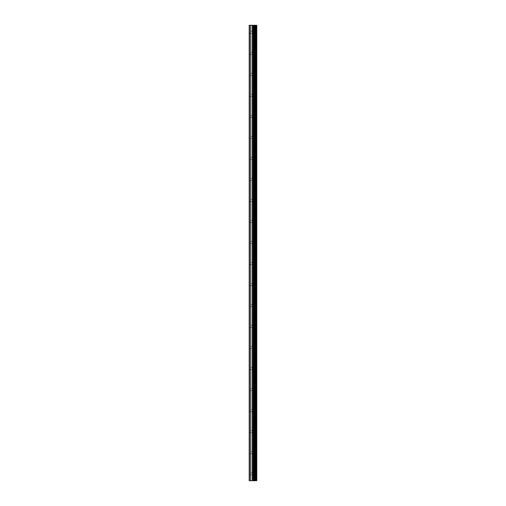 <?xml version="1.0" encoding="UTF-8"?>
<svg xmlns="http://www.w3.org/2000/svg" width="506" height="506" viewBox="0 0 506 506"><rect width="100%" height="100%" fill="white"/><g stroke="black" fill="none" stroke-linecap="round" stroke-linejoin="round"><path stroke-width="0.38" stroke-dasharray="2.53 1.9" d="M254.48 473.692L254.48 474.717L254.48 473.692M249.199 473.692L249.199 474.717L249.199 473.692M254.48 452.674L254.48 453.699L254.48 452.674M249.199 452.674L249.199 453.699L249.199 452.674M254.48 431.656L254.48 432.681L254.48 431.656M249.199 431.656L249.199 432.681L249.199 431.656M254.48 410.638L254.48 409.62L254.48 410.638M249.199 410.638L249.199 409.62L249.199 410.638M254.48 389.62L254.48 388.602L254.48 389.62M249.199 389.62L249.199 388.602L249.199 389.62M254.48 368.602L254.48 367.584L254.48 368.602M249.199 368.602L249.199 367.584L249.199 368.602M254.48 347.584L254.48 346.559L254.48 347.584M249.199 347.584L249.199 346.559L249.199 347.584M254.48 326.566L254.48 325.541L254.48 326.566M249.199 326.566L249.199 325.541L249.199 326.566M254.48 305.548L254.48 304.523L254.48 305.548M249.199 305.548L249.199 304.523L249.199 305.548M254.48 284.53L254.48 283.505L254.48 284.53M249.199 284.53L249.199 283.505L249.199 284.53M254.48 263.512L254.48 262.487L254.48 263.512M249.199 263.512L249.199 262.487L249.199 263.512M254.48 242.488L254.48 243.512L254.48 242.488M249.199 242.488L249.199 243.512L249.199 242.488M254.48 221.47L254.48 222.495L254.48 221.47M249.199 221.47L249.199 222.495L249.199 221.47M254.48 200.452L254.48 201.477L254.48 200.452M249.199 200.452L249.199 201.477L249.199 200.452M254.48 179.434L254.48 180.459L254.48 179.434M249.199 179.434L249.199 180.459L249.199 179.434M254.48 158.416L254.48 159.441L254.48 158.416M249.199 158.416L249.199 159.441L249.199 158.416M254.48 137.398L254.48 138.416L254.48 137.398M249.199 137.398L249.199 138.416L249.199 137.398M254.48 116.38L254.48 115.362L254.48 116.38M249.199 116.38L249.199 115.362L249.199 116.38M254.48 95.362L254.48 94.344L254.48 95.362M249.199 95.362L249.199 94.344L249.199 95.362M254.48 74.344L254.48 73.319L254.48 74.344M249.199 74.344L249.199 73.319L249.199 74.344M254.48 53.326L254.48 52.301L254.48 53.326M249.199 53.326L249.199 52.301L249.199 53.326M254.48 32.308L254.48 31.283L254.48 32.308M249.199 32.308L249.199 31.283L249.199 32.308M253.645 480.7L252.254 480.7L253.645 480.7M252.254 480.7L253.576 480.7L252.254 480.7M256.548 480.7L249.199 480.7L249.199 25.3L249.199 480.7L249.395 25.3L256.801 25.3L256.801 480.7L256.548 25.3M253.645 25.3L253.044 25.3L253.645 25.3M252.949 25.3L252.349 25.3L252.949 25.3M249.199 480.7L249.199 25.3L249.199 480.7M249.496 480.7L249.496 25.3M250.698 480.7L250.698 25.3M252.298 480.7L252.298 25.3M253.101 480.7L253.101 25.3M253.253 480.7L253.253 25.3M254.025 480.7L254.025 25.3M254.663 480.7L254.663 25.3M255.144 480.7L255.144 25.3M255.783 480.7L255.783 25.3M249.395 480.7L249.395 25.3L249.395 480.7M249.199 474.717L254.48 474.717L255.068 473.692L254.48 472.674L249.199 472.674M249.199 453.699L254.48 453.699L255.068 452.674L254.48 451.656L249.199 451.656M249.199 432.681L254.48 432.681L255.068 431.656L254.48 430.638L249.199 430.638M249.199 411.656L254.48 411.656L255.068 410.638L254.48 409.62L249.199 409.62M249.199 390.638L254.48 390.638L255.068 389.62L254.48 388.602L249.199 388.602M249.199 369.62L254.48 369.62L255.068 368.602L254.48 367.584L249.199 367.584M249.199 348.602L254.48 348.602L255.068 347.584L254.48 346.559L249.199 346.559M249.199 327.584L254.48 327.584L255.068 326.566L254.48 325.541L249.199 325.541M249.199 306.566L254.48 306.566L255.068 305.548L254.48 304.523L249.199 304.523M249.199 285.548L254.48 285.548L255.068 284.53L254.48 283.505L249.199 283.505M249.199 264.53L254.48 264.53L255.068 263.512L254.48 262.487L249.199 262.487M249.199 243.512L254.48 243.512L255.068 242.488L254.48 241.47L249.199 241.47M249.199 222.495L254.48 222.495L255.068 221.47L254.48 220.452L249.199 220.452M249.199 201.477L254.48 201.477L255.068 200.452L254.48 199.434L249.199 199.434M249.199 180.459L254.48 180.459L255.068 179.434L254.48 178.416L249.199 178.416M249.199 159.441L254.48 159.441L255.068 158.416L254.48 157.398L249.199 157.398M249.199 138.416L254.48 138.416L255.068 137.398L254.48 136.38L249.199 136.38M249.199 117.398L254.48 117.398L255.068 116.38L254.48 115.362L249.199 115.362M249.199 96.38L254.48 96.38L255.068 95.362L254.48 94.344L249.199 94.344M249.199 75.362L254.48 75.362L255.068 74.344L254.48 73.319L249.199 73.319M249.199 54.344L254.48 54.344L255.068 53.326L254.48 52.301L249.199 52.301M249.199 33.326L254.48 33.326L255.068 32.308L254.48 31.283L249.199 31.283"/><path stroke-width="0.76" d="M253.253 480.7L256.801 480.7L256.801 25.3L249.199 25.3L249.199 480.7L253.253 480.7L253.253 25.3M256.548 480.7L256.548 25.3M255.783 480.7L255.783 25.3M255.144 480.7L255.144 25.3M254.663 480.7L254.663 25.3M254.025 480.7L254.025 25.3M253.101 480.7L253.101 25.3M252.298 480.7L252.298 25.3M250.698 480.7L250.698 25.3M249.496 480.7L249.496 25.3"/></g></svg>
